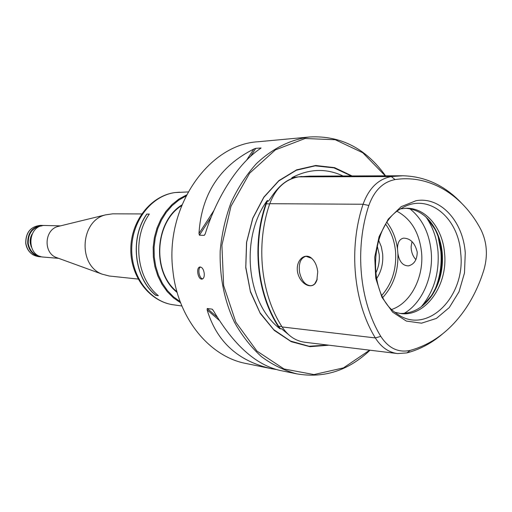 <?xml version="1.0" encoding="UTF-8"?>
<svg xmlns="http://www.w3.org/2000/svg" width="512" height="512" viewBox="0 0 512 512"><rect width="100%" height="100%" fill="white"/><g stroke="black" fill="none" stroke-linecap="round" stroke-linejoin="round"><path stroke-width="0.77" d="M395.123 312.339L400.819 313.562C425.523 317.126 447.994 285.197 444.576 253.376C442.778 228.429 425.952 207.821 406.566 208.237L400.768 208.832M442.509 333.965C431.661 343.174 419.814 349.485 406.957 352.89L397.69 353.581C388.602 352.429 381.146 347.213 375.341 337.933C353.517 302.458 348.314 248.218 363.072 204.25C368.883 188.262 378.278 179.034 391.27 176.563L402.912 175.763C425.235 176.422 444.666 185.427 461.19 202.771M402.912 175.763L309.946 176.122L298.592 176.858C285.28 179.264 275.674 188.211 269.766 203.699C255.533 244.186 260.736 294.086 282.112 326.95C288.102 335.994 295.77 341.107 305.114 342.291L397.03 353.504M316.832 280.493L317.734 271.84C317.03 265.85 314.97 261.312 311.558 258.208C304.794 252.173 295.373 260.397 297.581 272.294C300.026 284.038 311.386 289.824 315.763 282.643L316.832 280.493M313.542 260.314L311.654 258.317L305.997 256.288C300.57 257.958 298.432 263.366 299.59 272.512C301.741 281.146 305.581 285.555 311.13 285.734L313.024 285.139L314.707 283.866L317.254 279.155M385.542 175.827C365.875 148.346 340.602 135.392 309.722 136.973C290.33 139.52 272.525 148.442 256.314 163.744C246.317 174.893 237.914 187.802 231.098 202.464C225.376 217.882 221.734 234.022 220.179 250.88C219.52 276.736 224.288 300.55 234.49 322.33C242.054 335.776 251.066 347.245 261.536 356.73C272.614 364.89 284.371 370.598 296.794 373.862C324.051 378.509 348.461 370.624 370.016 350.208M296.794 373.862L279.84 370.4C255.68 364.749 233.555 344.864 213.459 310.752L212.134 309.158L207.238 308.486L207.13 309.869C216.704 341.76 238.272 361.395 271.84 368.768L246.112 363.514C209.51 356.749 177.658 318.17 172.883 270.605C164.659 207.181 208.589 144.294 258.221 141.741L309.722 136.973M204.23 273.363C203.597 269.338 202.202 267.213 200.051 266.995C195.699 267.258 197.914 279.885 202.074 279.098C203.75 278.618 204.467 276.704 204.23 273.363M271.84 368.768L276.006 369.466M261.043 147.981L255.782 148.339L253.818 149.062C219.674 166.182 201.395 194.336 198.976 233.517L199.418 235.2L204.288 235.366L205.28 233.715C216.794 196.23 238.739 162.886 260.429 148.512L260.973 148.083M301.939 176.467L292.058 177.6L291.789 178.01L293.421 177.888L291.066 178.848C283.859 181.965 277.229 188.115 271.174 197.312L269.152 200.301C268.166 201.536 267.654 201.587 267.61 200.448L266.285 203.898C252.141 244.045 257.312 293.523 278.56 326.125L280.493 328.89L281.414 328.666L291.091 336.71M296.71 177.184L291.789 178.01M292.058 177.6C309.325 168.666 326.323 168.128 343.04 175.994M416.013 200.717C440.39 196.205 463.155 221.389 465.267 252.928L464.493 272.954L458.989 291.821L449.293 307.552L436.365 318.438L421.523 323.174L406.368 321.075L392.64 312.173L381.984 297.35L375.744 278.253L374.733 257.152L379.104 236.602L388.282 219.104L401.114 206.694L416.013 200.717M395.098 179.578C382.995 181.914 374.24 190.547 368.838 205.472C354.432 248.525 359.494 301.606 380.781 336.371C388.538 348.269 398.362 352.941 410.246 350.387C432.864 344.07 451.622 329.709 466.522 307.296C473.978 295.891 479.821 283.27 484.038 269.427C487.974 255.264 486.95 242.029 480.96 229.722L480.781 229.382C462.611 194.925 429.555 174.298 395.098 179.578L391.27 176.563L298.592 176.858M375.597 273.434C378.547 267.565 379.744 261.203 379.187 254.355L377.126 245.376M376.467 278.854C381.293 271.61 383.36 263.315 382.662 253.971L381.286 246.682L378.579 240.09M397.882 253.344L397.517 249.274C397.402 242.797 399.405 239.085 403.526 238.131C410.445 238.31 415.014 242.989 417.242 252.166C417.069 259.885 414.118 264.454 408.39 265.875C402.739 265.786 399.238 261.613 397.882 253.344C398.502 270.976 393.517 285.632 382.931 297.306M391.827 309.414C410.765 303.085 424.019 277.12 421.555 252.358C419.328 232.691 411.206 219.034 397.184 211.379M422.579 305.754L431.277 295.853C439.309 283.341 442.765 269.069 441.638 253.043C440.87 244.314 438.63 236.346 434.918 229.152L427.347 218.368M399.68 313.408C412.531 313.875 423.341 307.814 432.096 295.232C439.968 282.97 443.347 268.979 442.246 253.274C441.491 244.717 439.296 236.915 435.667 229.862C428.326 216.397 418.246 209.197 405.421 208.262M267.61 200.448L266.97 200.883L265.869 203.782C251.693 244.026 256.877 293.619 278.176 326.298L279.789 328.627L280.493 328.89M279.789 328.627C246.675 303.462 239.763 238.33 266.97 200.883M352.07 175.962L334.586 167.654L315.667 165.491L296.627 169.85L278.88 180.608L263.834 197.133L252.73 218.272L246.528 242.419L245.754 267.661L250.47 291.962L260.256 313.414L274.24 330.387L291.258 341.702L309.958 346.688L328.947 345.203M385.261 175.834L362.829 152.794L335.238 139.731L305.043 138.509L275.373 149.888L249.619 173.216L230.982 206.234L221.914 245.235L223.629 285.523L235.846 322.208L256.883 351.027L284 368.966L313.946 374.573L343.469 367.878L369.658 350.163M415.91 259.661C412.755 256.166 411.162 251.834 411.123 246.656L412 241.562M202.726 278.867C199.194 278.592 197.344 268.493 200.544 267.008M158.227 295.578L155.891 295.277C134.214 278.022 129.645 238.374 146.861 214.125L149.261 214.131M146.861 214.125L149.318 214.054C132.013 238.451 136.602 278.355 158.381 295.706L155.891 295.277M146.778 214.048C129.523 238.349 134.099 278.093 155.827 295.379M186.496 194.97L178.963 199.014L172.064 204.506L165.99 211.296L160.922 219.2L157.03 227.994L154.419 237.427L153.178 247.226L153.344 257.101L154.912 266.758L157.83 275.93L162.003 284.333L167.302 291.744L173.568 297.952L180.608 302.797M185.946 196.045L178.72 200.16L172.109 205.632L166.304 212.32L161.472 220.051L157.754 228.614L155.264 237.773L154.08 247.27L154.227 256.845L155.699 266.221L158.464 275.142L162.426 283.347L167.469 290.63L173.446 296.787L180.179 301.67M181.92 204.902C154.419 221.683 151.629 272.749 177.146 292.422M181.632 205.626C154.765 222.285 152.038 272.186 176.934 291.674M42.221 256.896L40.774 256.858C33.53 255.718 29.171 251.226 27.693 243.379C27.661 232.506 32.595 226.522 42.496 225.414L43.93 225.53M40.429 256.416C33.645 255.091 29.574 250.726 28.211 243.334C28.122 233.03 32.749 227.187 42.099 225.811M60.442 225.875L45.376 225.491C27.27 224.186 25.51 256.422 43.648 257.094L58.669 258.355M141.67 213.933L112.64 213.837L105.472 214.88C80.134 220.877 77.702 265.466 102.234 274.189L109.248 276.006L138.118 279.066M59.283 226.157L57.946 226.483C44.429 229.715 43.174 252.794 56.256 257.478L57.549 257.946M460.71 253.254C458.624 217.286 427.782 192.211 401.811 208.198C369.85 224.038 366.035 293.85 396.083 313.082C425.901 336.64 465.952 297.363 460.71 253.254M368.838 205.472L363.072 204.25L269.766 203.699M380.781 336.371L375.341 337.933L282.112 326.95M295.635 177.434L294.541 177.139M381.894 295.264C392.134 283.424 396.678 268.826 395.539 251.475C394.541 241.037 391.283 232 385.76 224.358M397.517 249.274C396.192 238.874 392.691 229.933 387.014 222.451M404.115 313.402C422.182 303.053 433.555 276.608 431.187 251.597C429.254 232.832 422.138 218.547 409.83 208.755M421.222 306.797C433.798 291.712 439.392 273.248 438.003 251.405C436.806 238.278 432.845 226.874 426.118 217.184M435.232 288.934C440.026 277.107 441.907 264.64 440.877 251.526L438.099 236.461M281.83 326.509L278.176 326.298M269.696 203.923L265.869 203.782M351.334 175.962L333.952 167.866L315.187 165.843L296.32 170.246L278.746 180.96L263.846 197.35L252.832 218.291L246.643 242.208L245.805 267.213L250.387 291.334L259.968 312.678L273.728 329.645L290.509 341.062L309.011 346.259L327.846 345.069M260.89 147.91L260.563 148.422M205.203 233.946L204.288 235.366M255.782 148.339L250.605 156.32M211.187 217.062L199.418 235.2M253.818 149.062L246.611 160.166M213.965 210.432L198.976 233.517M212.134 309.158L212.826 309.766M207.238 308.486L217.184 317.101M207.13 309.869L219.194 320.307M410.246 350.387L406.957 352.89M179.603 192.186L174.957 192.57C150.893 195.706 131.053 220.826 130.81 248.685C130.304 276.55 149.504 301.658 173.453 304.813C150.298 301.83 131.232 276.896 131.731 248.742C132.013 220.589 151.821 195.546 175.136 192.557L188.109 191.936M40.57 225.37C30.637 226.477 25.69 232.435 25.728 243.251C26.509 248.403 28.986 252.282 33.152 254.886L38.861 256.691C31.635 255.558 27.283 251.085 25.805 243.264C25.779 232.435 30.701 226.464 40.57 225.37L42.496 225.414M31.302 246.995L30.214 243.027L30.131 240.397L30.714 237.171L32 234.189M311.13 285.734L311.93 285.568M435.667 229.862L434.918 229.152M432.096 295.232L431.277 295.853M270.067 199.014L269.152 200.301M281.414 328.666L281.997 329.133M408.422 265.875L409.21 265.709M173.453 304.813L181.882 305.984M38.861 256.691L40.774 256.858M56.256 257.478L102.234 274.189M57.946 226.483L105.472 214.88"/></g></svg>
